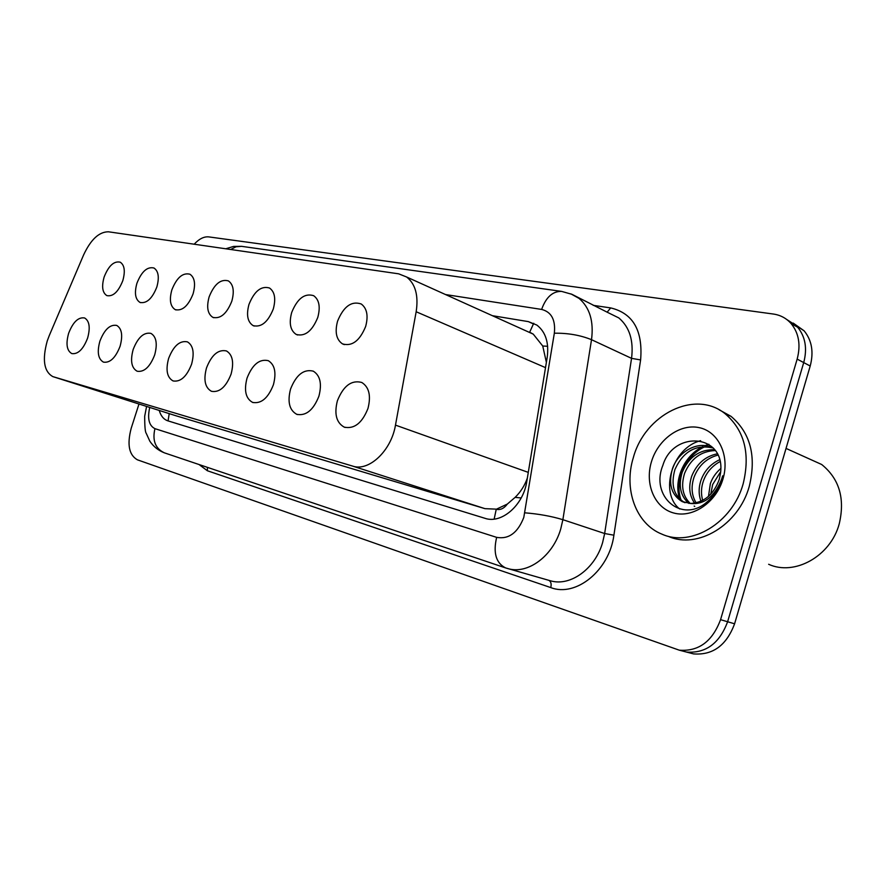 <?xml version="1.0" encoding="UTF-8"?>
<svg xmlns="http://www.w3.org/2000/svg" width="886" height="886" viewBox="0 0 886 886"><rect width="100%" height="100%" fill="white"/><g stroke="black" fill="none" stroke-linecap="round" stroke-linejoin="round"><path stroke-width="1.33" d="M337.577 321.131C343.624 306.434 351.509 300.719 361.233 303.987C366.992 308.317 368.476 315.793 365.663 326.436C359.749 340.844 352.019 346.67 342.494 343.89C336.315 339.67 334.675 332.084 337.577 321.131M291.693 312.47C297.375 298.516 304.706 292.923 313.666 295.691C319.193 299.712 320.566 306.944 317.786 317.398C312.193 331.131 304.994 336.813 296.201 334.432C290.331 330.511 288.825 323.191 291.693 312.47M248.977 304.407C254.36 291.106 261.193 285.635 269.488 288.005C274.76 291.749 276.022 298.748 273.287 309.004C267.982 322.127 261.248 327.665 253.097 325.605C247.537 321.95 246.164 314.884 248.977 304.407M209.129 296.888C214.235 284.162 220.636 278.824 228.344 280.873C233.372 284.373 234.524 291.14 231.822 301.174C226.772 313.755 220.459 319.148 212.861 317.365C207.601 313.932 206.36 307.11 209.129 296.888M171.862 289.855C176.724 277.65 182.749 272.434 189.925 274.217C194.71 277.506 195.762 284.052 193.082 293.864C188.264 305.947 182.317 311.207 175.24 309.646C170.256 306.423 169.126 299.822 171.862 289.855M136.92 283.265C141.572 271.537 147.253 266.442 153.965 268.004C158.505 271.094 159.458 277.44 156.833 287.02C152.215 298.648 146.6 303.776 139.977 302.414C135.259 299.368 134.24 292.989 136.92 283.265M104.116 277.074C108.568 265.778 113.951 260.816 120.23 262.178C124.549 265.091 125.402 271.238 122.822 280.607C118.392 291.815 113.065 296.81 106.863 295.614C102.388 292.734 101.48 286.555 104.116 277.074M337.389 400.793C343.358 385.864 351.476 379.762 361.765 382.464C369.108 387.104 371.179 395.776 367.967 408.468C362.175 423.043 354.267 429.267 344.244 427.141C336.348 422.7 334.066 413.917 337.389 400.793M290.564 389.043C296.212 374.8 303.787 368.842 313.279 371.156C320.2 375.465 322.083 383.793 318.916 396.164C313.4 410.118 306.002 416.165 296.732 414.316C289.357 410.174 287.308 401.746 290.564 389.043M247.039 378.123C252.421 364.489 259.509 358.675 268.303 360.68C274.815 364.689 276.521 372.707 273.409 384.745C268.137 398.135 261.204 404.016 252.588 402.399C245.688 398.523 243.849 390.427 247.039 378.123M206.493 367.945C211.621 354.865 218.277 349.195 226.451 350.945C232.586 354.688 234.137 362.418 231.08 374.113C226.019 386.994 219.484 392.731 211.466 391.302C205.009 387.658 203.359 379.873 206.493 367.945M168.617 358.442C173.534 345.861 179.803 340.335 187.422 341.863C193.203 345.385 194.588 352.827 191.586 364.201C186.736 376.616 180.567 382.187 173.069 380.936C167.022 377.502 165.538 370.005 168.617 358.442M133.155 349.538C137.873 337.422 143.798 332.04 150.919 333.38C156.379 336.691 157.619 343.879 154.673 354.943C150 366.915 144.163 372.353 137.153 371.234C131.471 367.989 130.142 360.757 133.155 349.538M99.885 341.188C104.426 329.503 110.041 324.243 116.719 325.428C121.858 328.551 122.988 335.495 120.086 346.26C115.579 357.833 110.041 363.127 103.463 362.13C98.113 359.063 96.928 352.085 99.885 341.188M68.621 333.346C72.995 322.039 78.322 316.922 84.602 317.963C89.453 320.92 90.461 327.643 87.603 338.109C83.262 349.305 77.99 354.466 71.799 353.58C66.782 350.679 65.719 343.923 68.621 333.346M49.217 335.694L47.235 340.999C42.074 359.771 43.957 371.644 52.883 376.628L352.683 466.102C368.853 471.817 391.302 450.752 395.477 425.125L416.165 311.75C418.624 295.536 415.445 283.941 406.619 276.997L398.667 273.829L108.491 231.8C99.132 231.755 90.848 239.453 83.605 254.924L49.217 335.694M507.324 504.068L496.249 509.273C500.357 510.225 504.045 508.486 507.324 504.068L515.12 497.367C520.669 491.929 524.745 485.495 527.358 478.052M546.385 362.374L542.741 346.016L533.25 334.133L529.673 332.195L533.737 323.268M52.883 376.628L175.561 415.645L484.996 508.664L495.75 509.118M793.18 323.069L804.123 330.821L786.69 319.447L797.666 327.233C805.407 336.769 807.423 348.552 803.713 362.584L727.616 621.75C719.498 643.435 705.765 653.536 686.417 652.041L681.4 650.723M804.123 330.821C811.853 340.324 813.88 352.052 810.203 366.018L734.594 623.799C726.52 645.373 712.82 655.407 693.494 653.89L686.417 652.041C705.765 653.536 719.498 643.435 727.616 621.75L803.713 362.584C807.423 348.552 805.407 336.769 797.666 327.233L791.143 323.611C798.884 333.169 800.889 344.997 797.156 359.107L720.562 619.668C712.399 641.486 698.633 651.653 679.252 650.169L137.419 459.823C128.991 455.027 126.919 444.506 131.206 428.259L138.98 404.016M159.225 410.451C160.853 415.966 163.711 419.421 167.786 420.817L484.941 518.299C501.454 524.191 523.404 505.219 526.805 481.375L547.171 357.579C549.132 342.76 545.687 331.929 536.85 325.073L528.355 321.618L492.394 315.693M194.178 244.215C199.129 238.866 203.99 236.418 208.764 236.894L773.334 314.032C780.466 315.062 786.403 318.251 791.143 323.611M743.155 483.845C732.512 522.829 691.146 547.382 662.108 534.225C635.816 523.991 623.456 488.983 633.368 457.508C644.809 414.792 694.613 389.142 724.969 413.585C744.428 430.186 750.486 453.61 743.155 483.845M719.122 409.775L731.039 416.354C750.475 432.922 756.566 456.246 749.279 486.336C738.702 525.143 697.426 549.541 668.398 536.395M805.773 457.32L821.676 464.497C839.33 478.772 845.178 498.574 839.23 523.903C830.57 556.375 794.487 576.188 768.638 564.282M713.274 448.017C695.953 444.163 683.172 451.339 674.944 469.525C670.602 484.797 673.77 495.761 684.446 502.44L685.011 502.716M713.319 448.05C698.378 440.065 678.399 451.317 672.507 468.55C668.155 483.856 671.322 494.842 681.998 501.52L690.537 503.469C704.16 502.583 713.739 494.543 719.277 479.37L720.584 472.714C725.534 433.608 673.327 430.053 662.861 465.349C650.069 496.437 681.633 523.571 706.43 502.495C713.762 496.426 718.889 488.64 721.802 479.116L722.655 475.837L721.669 479.127C714.481 496.747 704.104 504.854 690.537 503.469M715.356 450.553C701.036 451.074 690.781 458.671 684.579 473.345C680.747 486.004 682.641 496.038 690.26 503.469M714.703 449.689C699.641 449.368 688.799 456.943 682.176 472.393C678.2 485.783 680.437 496.127 688.909 503.425M717.981 455.094C706.718 458.084 698.744 465.427 694.07 477.122C690.892 486.791 691.578 495.374 696.13 502.871M717.35 453.798C705.311 456.279 696.761 463.743 691.711 476.181C688.356 486.613 689.319 495.606 694.613 503.17M720.108 461.551C712.1 465.914 706.541 472.349 703.429 480.843C701.114 487.488 700.87 494.011 702.698 500.391M719.665 459.712C710.782 463.854 704.591 470.599 701.103 479.924C698.556 487.333 698.511 494.432 700.97 501.243M720.695 471.64L712.665 484.509L710.76 494.211M720.827 468.484C715.877 472.759 712.388 477.798 710.362 483.601L708.479 496.404M694.159 506.083L694.735 506.371M651.42 461.839C657.944 439.556 679.861 423.464 699.076 427.617C718.391 431.438 730.042 455.57 722.965 479.005C716.187 502.495 692.642 518.365 673.703 512.994C654.654 507.977 644.631 484.055 651.42 461.839M705.322 446.5C685.376 455.182 673.991 481.231 681.146 500.324M700.638 440.696C671.865 447.751 659.173 492.981 679.651 508.963M708.878 444.251L705.023 445.614M702.952 446.555C683.926 455.703 673.327 480.301 679.64 498.984M521.178 497.954L515.12 497.367M169.215 413.629L168.063 420.905M547.659 346.271L542.741 346.016M496.249 509.273L494.155 519.096M175.561 415.645L53.094 376.694M545.521 367.635L416.165 311.75M528.289 472.382L395.477 425.125M484.996 508.664L352.683 466.102M734.594 623.799L720.562 619.668M810.203 366.018L797.156 359.107M149.723 407.427C147.264 418.613 148.992 425.69 154.939 428.658L496.647 537.359C508.708 539.496 517.756 532.863 523.792 517.435L554.337 333.214C555.688 319.868 551.457 311.938 541.623 309.424L445.514 294.551M146.589 406.43L144.695 416.221C144.684 426.454 145.193 432.146 146.234 433.309L149.845 441.206C153.433 446.566 158.284 450.442 164.397 452.846C155.327 448.571 152.182 440.508 154.939 428.658M570.872 293.864L579.09 298.416C589.755 307.619 593.897 321.374 591.516 339.692L562.876 519.683L560.749 528.909C553.052 555.887 528.189 574.338 508.475 568.768L506.947 568.347M548.899 580.352L550.926 580.928C570.628 586.499 595.204 568.701 602.624 542.498L604.651 533.527L562.876 519.683C551.236 516.184 538.566 513.902 524.866 512.828M593.199 305.338L610.698 307.918C633.058 313.267 643.026 330.611 640.611 359.926L613.898 535.199C609.324 570.54 575.889 597.419 550.76 587.584L207.379 470.754L207.424 467.354M207.379 470.754L199.018 464.519M554.337 333.214C567.937 333.003 580.33 335.163 591.516 339.692L631.552 358.354C633.767 340.512 629.514 327.034 618.816 317.919L607.929 312.57M613.898 535.199L604.651 533.527L631.552 358.354L640.611 359.926M607.131 312.182L610.698 307.918M550.76 587.584C551.624 583.952 550.981 581.537 548.844 580.33M541.623 309.424C546.031 297.175 552.687 291.162 561.602 291.394L241.612 246.341L233.55 246.43L225.731 248.789M230.703 249.509L235.997 246.795L241.612 246.341M506.139 568.081L505.585 567.915C496.005 563.086 493.026 552.897 496.647 537.359M533.372 323.911L528.355 321.618M533.25 334.133L406.619 276.997M252.588 402.399L253.141 402.587M296.732 414.316L297.43 414.559M344.244 427.141L345.141 427.451M139.977 302.414L140.63 302.658M175.24 309.646L176.026 309.945M212.861 317.365L213.825 317.731M253.097 325.605L254.271 326.059M296.201 334.432L297.663 334.997M342.494 343.89L344.344 344.621M679.252 650.169L686.417 652.041M164.397 452.846L505.585 567.915L548.943 580.363M561.602 291.394L572.002 294.34L608.184 312.703M681.998 501.52L684.446 502.44M786.037 448.416L821.676 464.497M724.969 413.585L731.039 416.354"/></g></svg>
